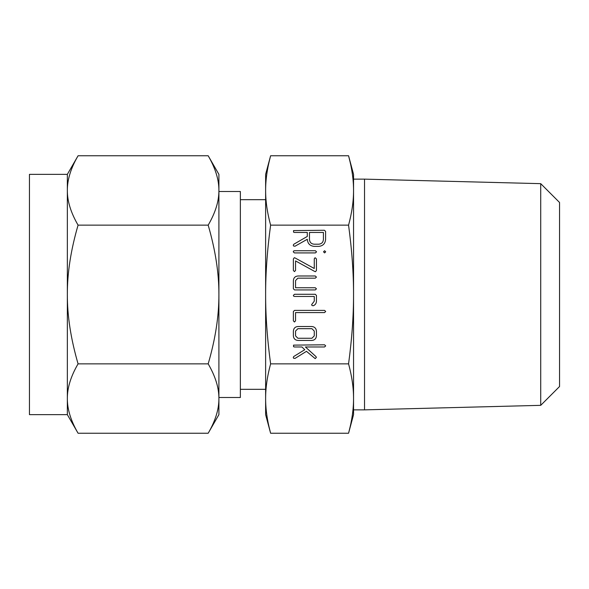 <?xml version="1.0" encoding="UTF-8"?>
<svg xmlns="http://www.w3.org/2000/svg" width="589" height="589" viewBox="0 0 589 589"><rect width="100%" height="100%" fill="white"/><g stroke="black" fill="none" stroke-linecap="round" stroke-linejoin="round"><path stroke-width="0.88" d="M323.523 251.812L324.598 250.737L325.695 251.812L324.598 252.917L323.523 251.812M315.409 250.737L316.551 251.842L315.409 252.917L294.419 252.917L293.256 251.842L293.536 251.061L294.419 250.737L315.409 250.737M316.448 270.454L315.513 271.691L314.725 271.463L295.545 260.92L295.545 270.454L294.456 271.603L293.366 270.454L293.366 258.969L294.294 257.732L295.089 257.96L314.268 268.503L314.268 258.976L314.57 258.122L315.358 257.827L316.448 258.976L316.448 270.454M316.448 288.838L315.284 289.928L294.522 289.928L293.366 288.765L293.366 280.636C293.602 277.794 295.141 276.248 297.975 275.991L315.284 275.991L316.448 277.08L315.284 278.17L297.865 278.17L295.545 280.563L295.545 287.749L315.284 287.749L316.448 288.838M316.448 295.442L316.448 301.244C316.337 303.445 315.255 304.955 313.201 305.765L311.956 305.463L311.647 304.609L314.268 301.17L314.268 296.458L294.529 296.458L293.646 296.157L293.366 295.369L294.522 294.279L315.284 294.279L316.448 295.442M295.545 320.821L294.456 321.999L293.366 320.836L293.366 311.559L294.522 310.396L324.539 310.396L325.695 311.485L324.539 312.575L295.545 312.575L295.545 320.821M316.448 335.796C316.205 338.638 314.666 340.184 311.831 340.442L297.975 340.442C295.141 340.184 293.602 338.638 293.366 335.796L293.366 331.151C293.602 328.309 295.141 326.762 297.975 326.505L311.831 326.505C314.629 326.821 316.168 328.368 316.448 331.151L316.448 335.796M268.937 162.527L270.609 155.768C267.259 168.211 265.595 179.77 265.624 190.453C265.595 201.114 267.251 212.681 270.609 225.138C267.259 250.016 265.595 273.134 265.624 294.5C265.595 315.829 267.251 338.947 270.609 363.862L348.563 363.862C351.913 338.984 353.577 315.866 353.547 294.5C353.577 273.171 351.92 250.053 348.563 225.138C351.913 212.695 353.577 201.136 353.547 190.453L353.547 414.641L353.547 409.863L364.532 409.863L364.532 179.137L353.547 179.137L353.547 174.359L353.547 190.453C353.577 179.792 351.92 168.226 348.563 155.768L353.547 174.359M270.609 225.138L348.563 225.138M315.181 358.62L306.479 351.331L295.03 358.399L293.572 358.215L293.256 357.398L293.786 356.485L304.756 349.711L301.951 346.973L294.412 346.973L293.536 346.663L293.536 345.125L324.539 344.793L325.695 345.883L324.539 346.973L305.419 346.973L315.962 356.581L316.374 357.435L315.181 358.62M314.143 246.379C309.924 245.915 307.642 243.544 307.296 239.281L295.008 246.217L293.58 246.011L293.256 245.179L293.845 244.221L307.296 236.432L307.296 232.449L294.426 232.449L293.536 232.14L293.536 230.593L324.436 230.27L325.592 231.418L325.592 239.465C325.202 243.662 322.912 245.966 318.723 246.379L314.143 246.379M265.624 174.359L265.624 190.453L265.624 174.359L270.609 155.768L348.563 155.768L350.322 162.903M350.705 164.692L350.985 166.046M351.478 168.609L351.662 169.617M352.193 172.886L352.318 173.718M352.465 174.771L352.605 175.824M352.737 176.943L352.855 177.981M352.98 179.166L353.076 180.168M353.179 181.368L353.26 182.457M353.437 185.609L353.481 186.676M353.547 414.641L348.563 433.232C351.913 420.789 353.577 409.23 353.547 398.547C353.577 387.886 351.92 376.319 348.563 363.862M353.319 405.607L353.29 406.108M353.164 407.816L353.083 408.729M352.966 409.988L352.87 410.938M352.73 412.116L352.612 413.103M352.458 414.303L352.325 415.223M352.17 416.276L352.075 416.909M351.471 420.443L351.28 421.488M350.573 424.941L350.44 425.567M350.234 426.473L348.563 433.232L270.609 433.232L268.849 426.097M364.532 409.863L540.724 405.342L540.724 183.658L364.532 179.137M265.845 183.393L265.882 182.892M266.007 181.184L266.088 180.271M266.206 179.012L266.302 178.062M266.434 176.884L266.559 175.897M266.714 174.697L266.846 173.777M267.001 172.724L267.097 172.091M267.7 168.557L267.892 167.512M268.599 164.059L268.731 163.433M270.609 363.862C267.259 376.305 265.595 387.864 265.624 398.547C265.595 409.208 267.251 420.774 270.609 433.232L265.624 414.641L265.624 190.453M268.466 424.308L268.186 422.954M267.693 420.391L267.509 419.383M266.972 416.114L266.854 415.282M266.707 414.229L266.567 413.176M266.434 412.057L266.316 411.019M266.191 409.834L266.095 408.832M265.992 407.632L265.911 406.543M265.735 403.391L265.691 402.324M540.724 183.658L559.55 202.483L559.55 386.517L540.724 405.342M265.624 398.547L265.624 414.641M265.624 199.671L240.364 199.671M240.364 389.329L265.624 389.329M218.909 397.501L240.364 397.501L240.364 191.499L218.909 191.499L218.909 294.5C218.983 273.171 215.405 250.053 208.182 225.138L78.072 225.138C70.842 249.95 67.264 273.068 67.345 294.5L67.345 174.359L78.072 155.768C70.842 168.174 67.264 179.741 67.345 190.453C67.271 201.114 70.842 212.681 78.072 225.138M73.537 164.508L73.728 164.088M208.182 155.768L218.909 174.359L218.909 190.453C218.983 179.792 215.405 168.226 208.182 155.768L78.072 155.768M208.182 225.138C215.412 212.732 218.983 201.166 218.909 190.453L218.909 174.359M218.445 183.488L218.534 184.217M67.345 174.359L29.45 174.359L29.45 414.641L67.345 414.641L67.345 294.5C67.271 315.829 70.842 338.947 78.072 363.862C70.842 376.268 67.264 387.834 67.345 398.547C67.271 409.208 70.842 420.774 78.072 433.232L67.345 414.641M218.909 190.453L218.909 414.641L208.182 433.232C215.412 420.826 218.983 409.259 218.909 398.547C218.983 387.886 215.405 376.319 208.182 363.862L78.072 363.862M212.717 424.492L212.526 424.912M67.809 405.512L67.713 404.783M67.544 403.156L67.396 400.999M208.182 363.862C215.412 339.05 218.983 315.932 218.909 294.5M208.182 433.232L78.072 433.232M295.545 335.87L297.879 338.263L311.927 338.263L314.268 335.87L314.268 331.077L311.927 328.684L297.879 328.684L295.545 331.077L295.545 335.87M323.413 232.449L309.475 232.449L309.475 239.487C309.726 242.344 311.272 243.92 314.106 244.207L318.759 244.207C321.601 243.912 323.155 242.344 323.413 239.487L323.413 232.449"/></g></svg>
